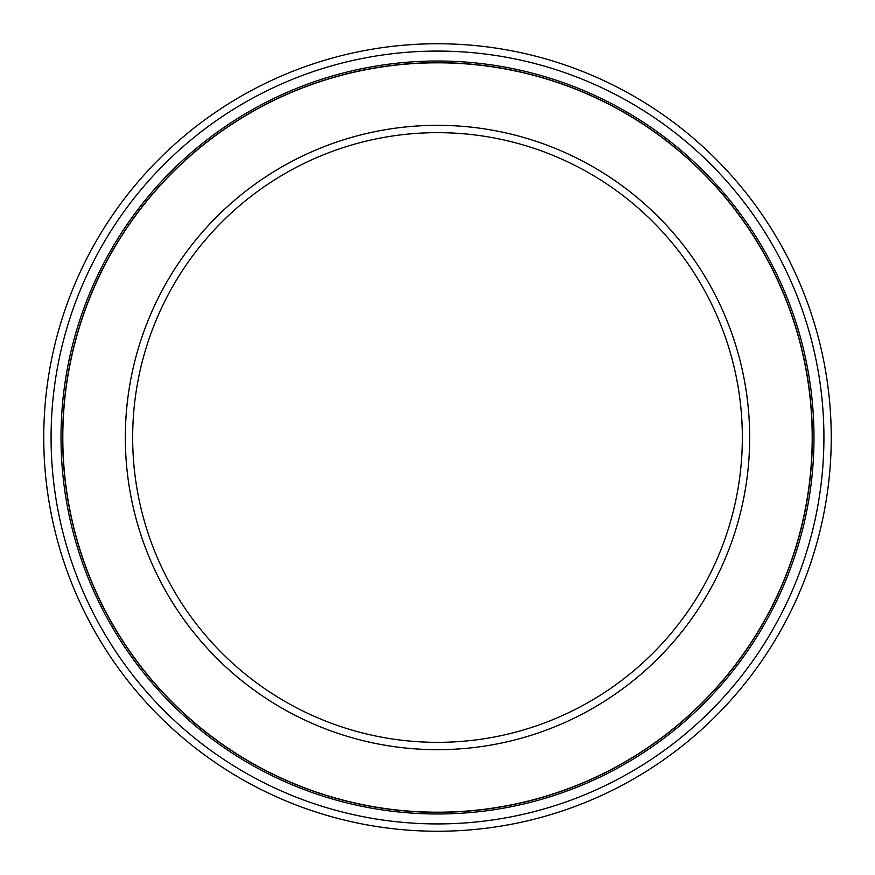 <?xml version="1.0" encoding="UTF-8"?>
<svg xmlns="http://www.w3.org/2000/svg" width="875" height="875" viewBox="0 0 875 875"><rect width="100%" height="100%" fill="white"/><g stroke="black" fill="none" stroke-linecap="round" stroke-linejoin="round"><path stroke-width="1.31" d="M437.5 62.803A374.697 374.697 0 0 1 812.197 437.5A374.697 374.697 0 0 1 437.5 812.197A374.697 374.697 0 0 1 62.803 437.5A374.697 374.697 0 0 1 437.5 62.803M437.5 125.333A312.167 312.167 0 0 1 749.667 437.5A312.167 312.167 0 0 1 437.5 749.667A312.167 312.167 0 0 1 125.333 437.5A312.167 312.167 0 0 1 437.5 125.333M437.5 132.661A304.839 304.839 0 0 1 742.339 437.5A304.839 304.839 0 0 1 437.5 742.339A304.839 304.839 0 0 1 132.661 437.5A304.839 304.839 0 0 1 437.5 132.661M437.5 51.078A386.422 386.422 0 0 0 51.078 437.5A386.422 386.422 0 0 0 437.5 823.922A386.422 386.422 0 0 0 823.922 437.5A386.422 386.422 0 0 0 437.5 51.078M437.5 61.009A376.491 376.491 0 0 1 813.991 437.5A376.491 376.491 0 0 1 437.5 813.991A376.491 376.491 0 0 1 61.009 437.5A376.491 376.491 0 0 1 437.5 61.009M437.5 43.75A393.75 393.75 0 0 0 43.75 437.5A393.75 393.75 0 0 0 437.5 831.25A393.75 393.75 0 0 0 831.25 437.5A393.75 393.75 0 0 0 437.5 43.75M437.5 62.65A374.85 374.85 0 0 0 62.65 437.5A374.85 374.85 0 0 0 437.5 812.35A374.85 374.85 0 0 0 812.35 437.5A374.85 374.85 0 0 0 437.5 62.65"/></g></svg>
